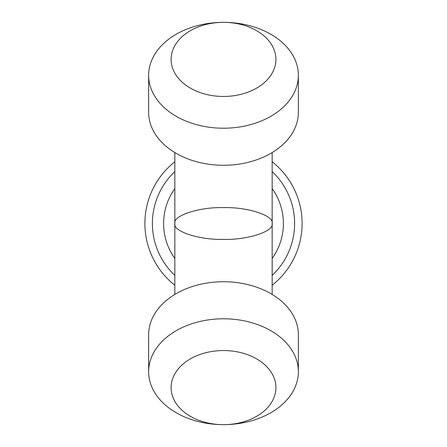 <?xml version="1.0" encoding="UTF-8"?>
<svg xmlns="http://www.w3.org/2000/svg" width="447" height="447" viewBox="0 0 447 447"><rect width="100%" height="100%" fill="white"/><g stroke="black" fill="none" stroke-linecap="round" stroke-linejoin="round"><path stroke-width="0.67" d="M223.5 22.35A52.4 37.056 180 0 1 275.9 59.406A52.4 37.056 180 0 1 223.5 96.457A52.4 37.056 180 0 1 171.1 59.406A52.4 37.056 180 0 1 223.5 22.35A74.861 52.936 0 0 0 148.639 75.286A74.861 52.936 0 0 0 223.5 128.216A74.861 52.936 0 0 0 298.361 75.286A74.861 52.936 0 0 0 223.5 22.35M298.361 75.286L298.361 112.337A74.861 52.936 180 0 1 223.5 165.273A74.861 52.936 180 0 1 148.639 112.337L148.639 75.286M223.5 207.62C247.577 206.911 274.335 215.644 272.162 223.5C274.335 231.356 247.577 240.089 223.5 239.38C199.423 240.089 172.665 231.356 174.838 223.5C172.665 215.644 199.423 206.911 223.5 207.62M223.5 350.543A52.4 37.056 180 0 0 171.1 387.594A52.4 37.056 180 0 0 223.5 424.65A74.861 52.936 180 0 0 298.361 371.714A74.861 52.936 180 0 0 223.5 318.784A74.861 52.936 180 0 0 148.639 371.714A74.861 52.936 180 0 0 223.5 424.65A52.4 37.056 180 0 0 275.9 387.594A52.4 37.056 180 0 0 223.5 350.543M298.361 371.714L298.361 334.663A74.861 52.936 180 0 0 223.5 281.727A74.861 52.936 180 0 0 148.639 334.663L148.639 371.714M174.838 285.231A78.605 78.605 0 0 1 174.838 161.769M272.162 161.769A78.605 78.605 0 0 1 272.162 285.231M272.162 275.363A71.118 71.118 0 0 0 272.162 171.637M174.838 171.637A71.118 71.118 0 0 0 174.838 275.363M174.838 188.589A59.887 59.887 0 0 0 174.838 258.411M272.162 258.411A59.887 59.887 0 0 0 272.162 188.589M272.162 152.567L272.162 294.433M174.838 294.433L174.838 152.567"/></g></svg>
